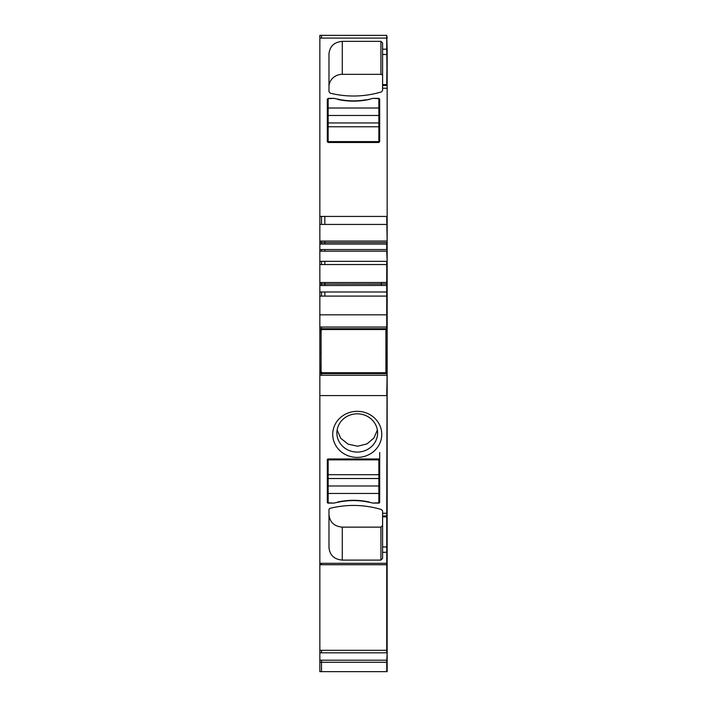 <?xml version="1.0" encoding="UTF-8"?>
<svg xmlns="http://www.w3.org/2000/svg" width="707" height="707" viewBox="0 0 707 707"><rect width="100%" height="100%" fill="white"/><g stroke="black" fill="none" stroke-linecap="round" stroke-linejoin="round"><path stroke-width="1.06" d="M386.738 84.619L387.153 49.172L387.153 85.485L386.738 49.172L382.584 49.172L382.584 84.619L386.738 84.619L386.738 85.476L386.738 84.619M319.847 292.371L319.847 662.256L321.508 662.256L321.508 671.65L386.738 671.65L386.738 662.256L387.153 671.65L387.153 515.977L382.584 515.977L382.584 511.514M382.584 515.977L382.584 558.539L380.923 560.103L342.285 560.103C334.208 559.361 329.771 555.198 328.985 547.607L328.985 509.774A1.661 1.564 180 0 1 330.222 508.271C347.42 504.109 364.494 504.533 381.435 509.544L382.584 511.028L382.584 513.247L386.738 513.247L386.738 515.73L387.153 331.097L387.153 349.965L385.907 350.009L387.153 349.965L387.153 292.371M385.907 330.302L386.738 330.319L386.738 292.371L387.153 296.092M387.153 330.319L386.738 296.092L324.831 296.092L324.831 291.991L386.738 291.991L386.738 285.451L387.153 291.991L387.153 249.704M387.153 49.313L386.738 35.35L319.847 35.35L319.847 241.052L324.831 241.052L324.831 242.563L386.738 242.563L387.153 249.553L387.153 85.733M387.153 38.081L386.738 35.35L386.738 49.172M387.153 244.065L387.153 216.439M387.153 285.451L387.153 251.188M387.153 515.73L387.153 349.983M387.153 662.256L387.153 516.835M319.847 660.197L321.508 660.197L321.508 662.256L386.738 662.256L387.153 652.808M387.153 513.247L387.153 395.584M319.847 395.584L386.738 395.584L387.153 373.579M385.907 371.193L387.153 371.917M387.153 371.193L386.738 349.983M319.847 328.702L387.153 328.702M319.847 314.827L387.153 314.827M366.288 99.74C357.76 101.234 349.24 101.234 340.712 99.74L333.969 98.361L328.154 98.361L328.154 115.48L378.846 115.48L378.846 98.653L373.031 98.361L366.288 100.023M328.154 98.653L333.969 98.361M337.619 99.404A68.977 64.814 0 0 0 369.381 99.404M328.154 115.48L328.154 142.487L327.323 141.709L327.323 99.148L328.154 98.361M328.154 122.938L378.846 122.938L378.846 115.48M378.846 122.938L378.846 142.487L379.677 141.709L379.677 99.148L378.846 98.361L373.031 98.361M328.154 141.603L378.846 141.603M373.031 503.092L378.846 502.81L378.846 485.983L328.154 485.983L328.154 503.092L333.969 503.092A126.314 118.696 180 0 1 340.712 501.714A68.977 64.814 180 0 1 366.288 501.714A126.314 118.696 180 0 1 373.031 503.092L378.846 503.092A0.831 0.778 180 0 0 379.677 502.315L379.677 459.753A0.831 0.778 180 0 0 378.846 458.976L328.154 458.976A0.831 0.778 180 0 0 327.323 459.753L327.323 502.315A0.831 0.778 180 0 0 328.154 503.092M333.969 503.092L328.154 502.81M369.381 502.05A68.977 64.814 180 0 0 337.619 502.05M378.846 485.983L378.846 458.976M378.846 478.524L328.154 478.524L328.154 485.983M328.154 478.524L328.154 458.976M378.846 459.859L328.154 459.859M385.907 329.542L321.093 329.542L321.093 372.757L385.907 372.757L385.907 329.542M319.847 249.704L319.847 291.991L324.831 291.991M319.847 241.052L319.847 249.553L324.831 249.553L324.831 251.188L386.738 251.188L387.153 261.343M319.847 662.256L319.847 671.65L321.508 671.641M387.153 242.563L386.738 216.439L319.847 216.439M324.831 249.553L386.738 249.553L386.738 244.065L319.847 244.065M319.847 285.531L386.738 285.451L386.738 261.343L321.508 261.343L321.508 264.542L387.153 264.542M319.847 373.579L386.738 373.579L387.153 371.979M319.847 652.808L386.738 652.808L386.738 516.835L382.584 516.835M382.584 49.172L382.584 42.924L380.923 41.359L342.285 41.359C334.208 42.102 329.771 46.264 328.985 53.856L328.985 91.68L330.222 93.191C347.42 97.345 364.494 96.921 381.435 91.919L382.584 90.425L382.584 85.476L386.738 85.476M378.846 142.487L328.154 142.487M386.738 38.081L321.508 38.081L321.508 35.35L386.738 35.35M378.758 423.325A24.515 23.039 180 0 0 345.484 414.152A24.515 23.039 180 0 0 335.728 445.419A24.515 23.039 180 0 0 368.992 454.592A24.515 23.039 180 0 0 378.758 423.325M319.847 371.979L321.093 371.979M321.093 352.272L319.847 352.289M319.847 333.068L321.093 333.068M319.847 330.302L321.093 330.302M387.153 282.447L381.338 282.447L381.338 285.451M382.584 75.888A1.661 1.564 -0 0 0 380.923 74.332L342.285 74.332A13.3 12.496 -0 0 0 328.985 86.828L328.985 91.68M385.907 369.213L386.738 369.24M385.907 371.979L386.738 371.979M328.985 509.774L328.985 514.634C329.771 522.226 334.208 526.388 342.285 527.13L380.923 527.13L382.584 525.566M378.846 106.368A0.831 0.778 180 0 1 379.677 107.155L379.677 141.709M327.323 107.155A0.831 0.778 180 0 1 328.154 106.368M327.323 495.112A0.831 0.778 180 0 0 328.154 495.89M379.677 459.753L379.677 452.48M378.846 495.89A0.831 0.778 180 0 0 379.677 495.112M375.108 423.776A20.362 19.133 180 0 0 347.482 416.158A20.362 19.133 180 0 0 336.877 432.949A20.362 19.133 180 0 0 339.369 442.122A20.362 19.133 180 0 0 367.004 449.74A20.362 19.133 180 0 0 377.6 432.949A20.362 19.133 180 0 0 375.108 423.776M337.124 430.006L340.712 438.252L348.091 444.173L357.742 446.214L367.004 443.872L373.932 438.031L377.361 430.006M382.584 54.492L387.153 54.492M321.508 660.197L387.153 660.197M319.847 650.307L387.153 650.307M319.847 564.725L387.153 564.725M319.847 563.302L387.153 563.302M382.584 552.291L387.153 552.291M382.584 546.962L387.153 546.962M319.847 375.24L387.153 375.24M385.907 369.054L387.153 369.054M385.907 335.719L387.153 335.719M385.907 332.953L387.153 332.953M319.847 327.041L387.153 327.041M381.338 283.949L387.153 283.949M324.831 241.052L387.153 241.052M319.847 224.428L387.153 224.428M382.584 88.216L387.153 88.216M328.154 108.021L378.846 108.021M328.154 126.765L378.846 126.765M378.846 493.442L328.154 493.442M378.846 474.697L328.154 474.697M321.508 38.081L319.847 38.081M321.508 650.307L321.508 652.808M321.508 563.302L321.508 564.725M321.508 371.979L321.508 375.24M319.847 371.193L321.093 371.193M319.847 369.328L321.093 369.328M319.847 366.562L321.093 366.562M319.847 333.236L321.093 333.236M319.847 333.05L321.093 333.05M386.738 331.097L385.907 331.097M319.847 331.097L321.093 331.097M321.508 327.041L321.508 330.302M324.831 296.092L319.847 296.092M321.508 292.371L321.508 296.092M319.847 284.028L321.508 284.028L321.508 285.531M319.847 282.526L321.508 282.526L321.508 284.028L381.338 284.028M319.847 264.542L321.508 264.542M381.338 282.526L321.508 282.526M319.847 261.343L321.508 261.343M319.847 251.188L324.831 251.188M321.508 249.704L321.508 251.188M319.847 242.563L321.508 242.563L321.508 244.065M321.508 241.052L321.508 242.563L324.831 242.563L324.831 244.065M321.508 216.439L321.508 224.428M324.831 216.439L324.831 224.428M324.831 261.343L324.831 264.542M342.285 41.359L342.285 74.332M380.923 74.332L380.923 41.359M380.923 560.103L380.923 527.13M342.285 560.103L342.285 527.13M324.831 282.526L324.831 285.531"/></g></svg>
